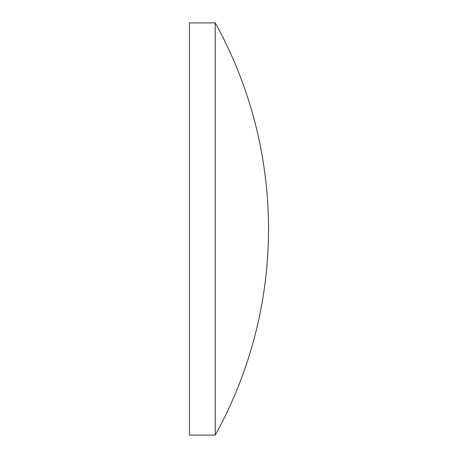 <?xml version="1.0" encoding="UTF-8"?>
<svg xmlns="http://www.w3.org/2000/svg" width="458" height="458" viewBox="0 0 458 458"><rect width="100%" height="100%" fill="white"/><g stroke="black" fill="none" stroke-linecap="round" stroke-linejoin="round"><path stroke-width="0.69" d="M189.48 229L189.48 22.9L215.243 22.9L215.243 435.1L189.48 435.1L189.48 229M215.243 435.1A425.282 425.282 0 0 0 215.243 22.9"/></g></svg>
